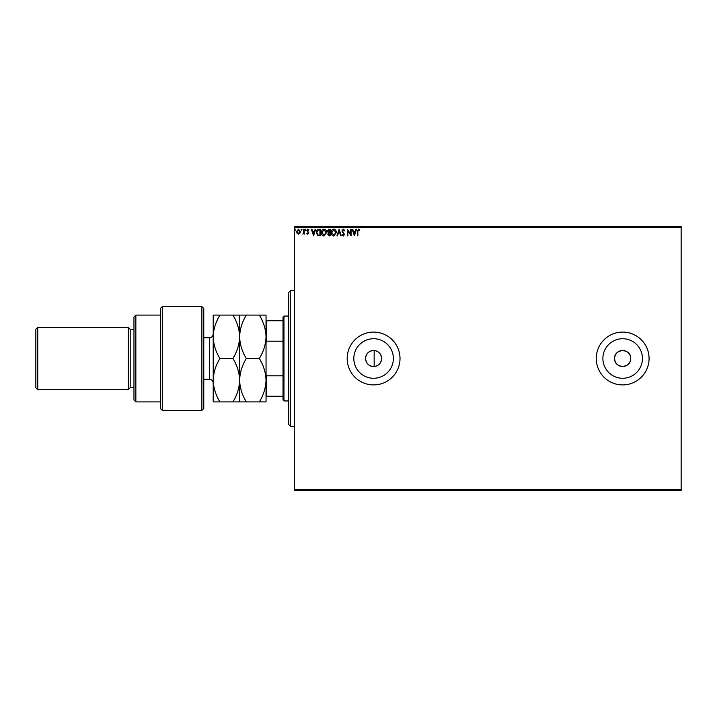 <?xml version="1.0" encoding="UTF-8"?>
<svg xmlns="http://www.w3.org/2000/svg" width="717" height="717" viewBox="0 0 717 717"><rect width="100%" height="100%" fill="white"/><g stroke="black" fill="none" stroke-linecap="round" stroke-linejoin="round"><path stroke-width="1.08" d="M374.157 366.504C378.728 365.778 381.211 363.107 381.614 358.5C381.22 353.893 378.728 351.222 374.157 350.496C368.995 350.703 366.136 353.364 365.571 358.5A8.021 8.021 0 0 0 373.593 366.521A8.021 8.021 0 0 0 381.614 358.5A8.021 8.021 0 0 0 373.593 350.479A8.021 8.021 0 0 0 365.571 358.5C366.136 363.636 368.995 366.297 374.157 366.504L374.157 350.496M614.639 358.5A8.021 8.021 0 0 0 622.661 366.521A8.021 8.021 0 0 0 630.673 358.5C631.175 348.157 614.146 348.148 614.639 358.5C614.137 368.834 631.157 368.861 630.673 358.5A8.021 8.021 0 0 0 622.661 350.479A8.021 8.021 0 0 0 614.639 358.5M353.822 358.5A19.771 19.771 0 0 0 373.593 378.271A19.771 19.771 0 0 0 393.373 358.5A19.771 19.771 0 0 0 373.593 338.729A19.771 19.771 0 0 0 353.822 358.5M602.88 358.5A19.771 19.771 0 0 0 622.661 378.271A19.771 19.771 0 0 0 642.432 358.5A19.771 19.771 0 0 0 622.661 338.729A19.771 19.771 0 0 0 602.88 358.5M596.239 358.5A26.412 26.412 0 0 0 622.661 384.912A26.412 26.412 0 0 0 649.073 358.5A26.412 26.412 0 0 0 622.661 332.088A26.412 26.412 0 0 0 596.239 358.5M347.18 358.5A26.412 26.412 0 0 0 373.593 384.912A26.412 26.412 0 0 0 400.014 358.5A26.412 26.412 0 0 0 373.593 332.088A26.412 26.412 0 0 0 347.18 358.5M681.15 490.58L294.346 490.58L294.346 489.639L681.15 489.639L681.15 490.58M681.15 227.361L294.346 227.361L294.346 226.42L681.15 226.42L681.15 489.639M299.867 233.366L298.496 234.163L297.125 233.366L296.632 231.654L298.496 229.171L300.36 231.654L299.867 233.366M304.25 229.252L304.25 234.074L303.748 233.366L302.861 234.163L303.667 232.532L303.748 229.252L304.25 229.252M307.772 234.163L306.795 233.473L307.745 233.572L308.113 232.478L306.795 230.56L307.862 229.171L308.91 229.816L308.615 230.265L307.925 229.763L307.297 230.533L308.74 232.9L307.772 234.163M318.886 229.252L320.427 229.252L320.427 235.857L317.855 235.615L316.358 232.469C316.287 230.56 317.129 229.494 318.886 229.252M330.25 229.252L330.25 235.857L329.309 235.857L327.794 234.217L328.413 232.81L327.364 231.125L328.924 229.252L330.25 229.252M339.132 229.252L341.256 235.857L340.7 235.857L339.096 230.847L337.483 235.857L336.936 235.857L339.132 229.252M350.649 229.252L351.16 229.252L351.16 235.857L347.853 230.928L347.853 235.857L347.351 235.857L347.351 229.252L350.649 234.163L350.649 229.252M357.846 231.466L357.846 235.857L357.335 235.857L357.335 231.394L358.545 229.082L359.791 229.843L359.54 230.354L358.554 229.763L357.846 231.466M294.346 227.361L294.346 489.639M354.377 235.857L352.172 229.252L352.728 229.252L353.409 231.367L355.265 231.367L355.937 229.252L356.492 229.252L354.377 235.857M343.326 229.082L344.805 230.524L344.393 230.856L343.362 229.763L342.439 230.883L344.474 234.486L343.291 236.027L342.018 234.907L342.412 234.504L343.3 235.346L343.963 234.513L341.928 230.865L343.326 229.082M336.345 232.523L333.835 236.027C332.088 235.615 331.227 234.459 331.263 232.559C331.227 230.668 332.07 229.512 333.79 229.082C335.52 229.494 336.363 230.641 336.345 232.523M326.522 232.523L324.012 236.027C322.265 235.615 321.404 234.459 321.44 232.559C321.404 230.668 322.256 229.512 323.976 229.082C325.697 229.494 326.54 230.641 326.522 232.523M313.571 235.857L311.366 229.252L311.922 229.252L312.594 231.367L314.449 231.367L315.13 229.252L315.686 229.252L313.571 235.857M305.863 229.718L305.442 230.265L305.012 229.718L305.442 229.171L305.863 229.718M301.965 229.718L301.543 230.265L301.122 229.718L301.543 229.171L301.965 229.718M295.619 229.718L295.198 230.265L294.768 229.718L295.198 229.171L295.619 229.718M353.624 232.048L354.332 234.262L355.04 232.048L353.624 232.048M331.774 232.559L333.808 235.346L335.834 232.523L333.808 229.763L331.774 232.559M329.211 235.176L329.739 235.176L329.739 233.061L328.296 234.208L329.211 235.176M329.479 232.38L329.739 229.933L329.157 229.933L327.875 231.125L329.479 232.38M321.951 232.559L323.985 235.346L326.011 232.523L323.985 229.763L321.951 232.559M319.916 235.176L319.916 229.933L318.007 230.094L316.869 232.469L318.124 234.997L319.916 235.176M312.818 232.048L313.526 234.262L314.234 232.048L312.818 232.048M297.143 231.645L298.496 233.572L299.849 231.645L298.496 229.763L297.143 231.645M290.573 426.427L288.691 424.536L288.691 292.464L290.573 290.573L290.573 426.427L294.346 426.427M283.968 400.955L283.027 400.014L283.027 316.986L283.968 316.045L283.968 400.955L288.691 400.955M283.027 341.202L266.607 341.202L266.043 342.609M266.043 374.391L266.607 375.798L266.607 396.241L266.043 396.241M283.027 375.798L266.607 375.798M266.043 320.759L266.607 320.759L266.607 341.202M283.027 320.759L266.607 320.759M283.027 396.241L266.607 396.241M201.889 306.616L203.78 308.498L203.78 408.502L201.889 410.384L201.889 306.616L162.266 306.616L162.266 410.384L201.889 410.384M135.854 401.896L133.962 400.014L133.962 316.986L135.854 315.104L135.854 401.896L160.384 401.896M133.962 387.745L130.189 387.745L130.189 329.255L128.307 327.364L128.307 389.636L37.741 389.636L37.741 327.364L128.307 327.364M37.741 389.636L35.85 387.745L35.85 329.255L37.741 327.364M162.266 410.384L160.384 408.502L160.384 308.498L162.266 306.616M219.931 315.104C215.709 321.951 213.469 329.184 213.209 336.802C213.496 344.51 215.727 351.742 219.931 358.5C215.718 365.294 213.487 372.526 213.209 380.198C213.478 387.852 215.718 395.085 219.931 401.896L213.209 401.896L213.209 315.104L232.917 315.104C237.112 321.861 239.353 329.094 239.63 336.802C239.89 329.184 242.122 321.951 246.343 315.104L259.33 315.104C263.524 321.861 265.765 329.094 266.043 336.802C265.792 344.42 263.551 351.653 259.33 358.5C263.542 365.312 265.774 372.544 266.043 380.198C265.774 387.87 263.533 395.103 259.33 401.896L266.043 401.896L266.043 315.104L259.33 315.104M239.63 401.896L239.63 380.198C239.361 387.87 237.121 395.103 232.917 401.896L246.343 401.896C242.131 395.085 239.899 387.852 239.63 380.198C239.899 372.526 242.14 365.294 246.343 358.5C242.149 351.742 239.908 344.51 239.63 336.802L239.63 315.104L232.917 315.104M246.343 358.5L259.33 358.5M246.343 315.104L239.63 315.104M246.343 401.896L259.33 401.896M239.63 380.198L239.63 336.802C239.37 344.42 237.13 351.653 232.917 358.5C237.121 365.312 239.361 372.544 239.63 380.198M219.931 358.5L232.917 358.5M219.931 401.896L232.917 401.896M203.78 379.257L209.436 379.257L209.436 337.743C211.73 337.519 212.994 336.264 213.209 333.97M290.573 290.573L294.346 290.573M283.968 316.045L288.691 316.045M130.189 329.255L133.962 329.255M135.854 315.104L160.384 315.104M130.189 387.745L128.307 389.636M209.436 379.257C211.73 379.481 212.985 380.736 213.209 383.03M203.78 337.743L209.436 337.743"/></g></svg>
